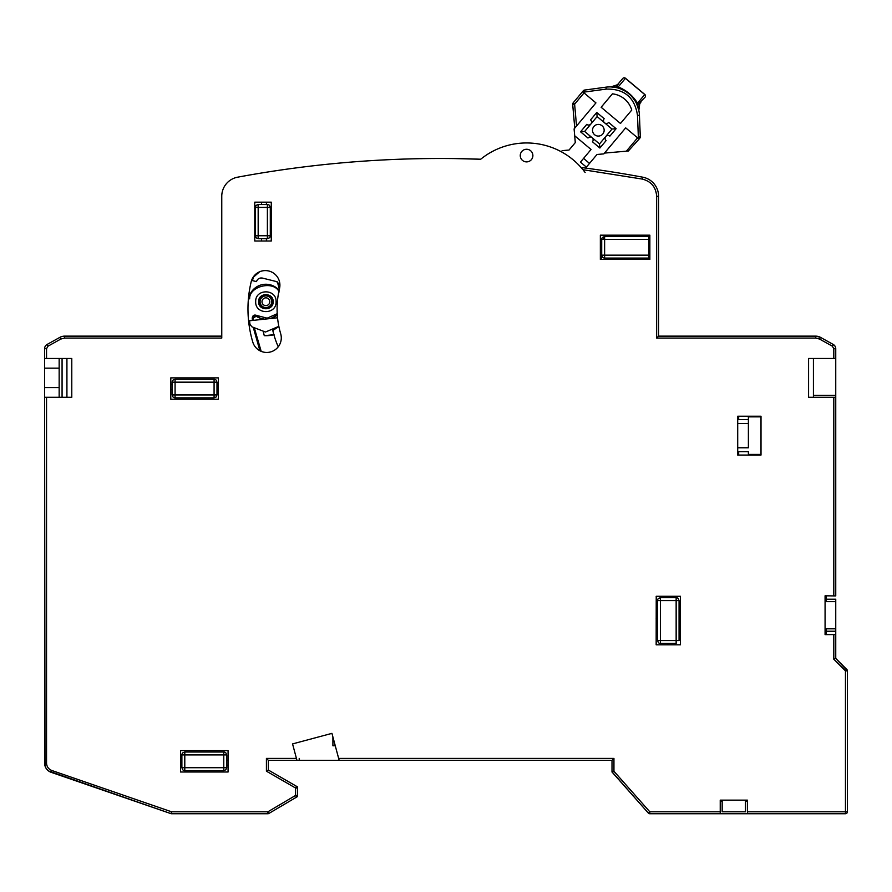 <?xml version="1.0" encoding="UTF-8"?>
<svg xmlns="http://www.w3.org/2000/svg" width="892" height="892" viewBox="0 0 892 892"><rect width="100%" height="100%" fill="white"/><g stroke="black" fill="none" stroke-linecap="round" stroke-linejoin="round"><path stroke-width="1.34" d="M602.791 133.99A5.82 5.82 0 0 1 594.585 134.714A5.82 5.82 0 0 1 593.871 126.508A5.82 5.82 0 0 0 594.585 134.714A5.82 5.82 0 0 0 602.791 133.99A5.82 5.82 0 0 0 602.078 125.783A5.82 5.82 0 0 0 593.871 126.508A5.82 5.82 0 0 1 602.078 125.783A5.82 5.82 0 0 1 602.791 133.99M620.475 123.486L601.141 107.263L612.414 93.838A22.724 22.724 0 0 1 631.748 110.062L620.475 123.486L601.141 107.263L612.414 93.838L601.141 107.263L620.475 123.486L601.141 107.263L620.475 123.486L631.748 110.062L620.475 123.486M606.125 140.59L599.881 148.027L606.125 140.59A2.91 2.91 0 0 1 605.768 136.487A2.91 2.91 0 0 1 609.872 136.13L616.104 128.693L608.667 122.449L616.104 128.693L609.872 136.13A2.91 2.91 0 0 0 605.768 136.487A2.91 2.91 0 0 0 606.125 140.59L599.881 148.027L599.524 143.924L612.001 129.05L597.127 116.573L596.77 112.47L604.207 118.703A2.91 2.91 0 0 0 604.564 122.806A2.91 2.91 0 0 0 608.667 122.449L616.104 128.693L612.001 129.05M597.127 116.573L584.65 131.447L599.524 143.924M599.881 148.027L592.444 141.783A2.91 2.91 0 0 0 592.087 137.68A2.91 2.91 0 0 0 587.984 138.037L580.547 131.804L584.65 131.447M590.537 119.907A2.91 2.91 0 0 1 590.894 124.01A2.91 2.91 0 0 1 586.791 124.367L580.547 131.804L587.984 138.037L580.547 131.804L586.791 124.367A2.91 2.91 0 0 0 590.894 124.01A2.91 2.91 0 0 0 590.537 119.907L596.77 112.47M747.418 800.146L745.478 800.146L745.478 811.798L722.174 811.798L722.174 800.146L720.234 800.146L747.418 800.146L747.418 813.738L720.234 813.738L720.234 800.146M825.078 628.815L835.748 628.815L835.748 601.632L825.078 601.632M737.706 447.773L748.388 447.773L748.388 419.619L748.388 423.499L737.706 423.499M667.818 643.455L667.818 644.827L656.166 644.827L656.233 596.291M667.818 596.291L667.818 597.662L667.818 596.291L656.166 596.291L680.429 596.291L680.429 644.827L656.166 644.827M679.135 618.624L680.429 618.624L679.135 618.624M657.46 618.624L656.233 618.624L657.46 618.624M218.362 389.525L216.99 389.525L218.362 389.525M170.796 389.525L172.167 389.525L170.796 389.525L170.796 384.675L172.167 384.675M297.482 794.337L297.482 786.867L268.358 770.052L268.358 760.352L296.958 760.352L268.358 760.352L296.958 760.352L268.358 760.352L268.358 770.052L266.418 771.179L266.418 758.412L268.358 760.352M297.482 786.867L297.482 787.524M267.388 813.738L267.868 813.738A1.94 1.94 0 0 0 268.849 813.471L297.482 796.578M48.558 770.956L170.93 813.638L171.554 811.798L171.554 813.738L267.868 813.738L267.868 811.798L268.849 813.471L296.523 797.136L295.531 795.463L297.482 795.463L297.482 787.993L295.531 787.993L296.512 786.309A1.94 1.94 0 0 1 297.482 787.993A1.94 1.94 0 0 0 296.512 786.309M825.078 634.011L826.048 634.011L826.048 631.235L835.748 631.235L835.748 634.535L825.078 634.636L825.078 595.811L835.748 595.912L835.748 397.297L808.576 397.297L808.576 358.461L833.808 358.461L833.808 348.694L832.314 346.152L819.536 339.049L815.767 338.079L656.646 338.079L656.646 196.273C655.966 187.164 651.216 181.433 642.374 179.091L582.944 169.692A72.809 72.809 0 0 0 480.688 159.233A1106.638 1106.638 0 0 0 455.5 158.598L480.699 159.233A1106.638 1106.638 0 0 0 237.618 177.185A19.412 19.412 0 0 0 221.762 196.273L221.762 338.079L64.592 338.079L60.812 339.049L48.034 346.152L46.54 348.694L44.6 348.694L44.6 358.461L71.784 358.461L71.784 397.297L44.6 397.297L45.001 765.916M45.035 766.027L46.038 768.224M46.406 768.77L48.112 770.61M62.072 397.297L62.072 358.461L66.922 358.461L66.922 397.297L62.072 397.297M835.079 346.241L833.251 344.457A4.85 4.85 0 0 1 835.748 348.694L835.358 346.787M583.58 170.483L585.13 172.49M561.269 151.763A72.809 72.809 0 0 0 537.408 143.768A72.809 72.809 0 0 1 561.269 151.763L562.216 150.636L569.051 150.034L575.295 142.597L574.091 128.927L576.533 126.017L574.615 104.141L572.686 104.308A1.94 1.94 0 0 1 573.132 102.892A1.94 1.94 0 0 0 572.686 104.308L574.76 128.125M835.748 657.449L835.748 658.419L846.831 669.502A1.94 1.94 0 0 1 847.4 670.873L835.748 658.419L835.748 634.535M612.481 772.55L648.35 813.08A1.94 1.94 0 0 0 649.8 813.738L720.234 813.738L649.8 813.738L649.8 811.798L649.8 813.738L648.35 813.08L612.124 771.948M266.418 758.412L296.434 758.412L296.958 760.352L292.554 743.917L331.935 733.358L338.648 758.412L613.941 758.412L613.941 771.257L612.001 771.993L648.35 813.08A1.94 1.94 0 0 0 649.8 813.738L648.35 813.08L649.8 811.798L720.234 811.798M813.426 395.346L835.748 395.346L835.748 348.694A4.85 4.85 0 0 0 833.251 344.457L820.473 337.354L815.767 336.139L658.597 336.139L658.597 196.273A19.412 19.412 0 0 0 642.731 177.185A1106.638 1106.638 0 0 0 581.082 167.495L582.944 169.692M835.748 397.297L835.748 395.346M600.349 259.382L600.349 247.798L601.71 247.798L600.349 247.798M642.084 259.382L642.084 258.078L642.084 259.382M181.879 765.202L180.507 765.202L180.507 760.352L181.879 760.352L180.507 760.352M228.073 760.352L226.702 760.352L228.073 760.352L228.073 765.202L226.702 765.202M266.418 241.007L266.418 238.666L266.418 241.007L254.766 241.007L254.766 202.172L266.418 202.172L266.418 204.513L266.418 202.172M648.885 235.176L648.885 255.168L604.62 255.168L604.62 258.078L648.885 258.078L648.885 259.449M181.879 754.922A2.91 2.91 -45 0 1 182.726 752.87L184.789 752.012L184.789 754.922L181.879 754.922L181.879 767.711L184.789 767.711L184.789 770.621L223.78 770.621L223.78 767.711L226.702 767.711L226.702 754.922L225.843 752.87A2.91 2.91 45 0 0 223.78 752.012L223.78 754.922L226.702 754.922M184.789 752.012L223.78 752.012M226.702 767.711L225.843 769.774L223.78 770.621M184.789 770.621A2.91 2.91 -135 0 1 182.726 769.774L181.879 767.711M216.99 382.166L214.08 382.166L214.08 379.245A2.91 2.91 45 0 1 216.132 380.103L216.99 382.166L216.99 394.944L172.167 394.944L172.167 382.166A2.91 2.91 -45 0 1 173.026 380.103L175.077 379.245L175.077 382.166L172.167 382.166M214.08 379.245L175.077 379.245M216.99 394.944L216.132 397.007L214.08 397.865L214.08 382.166L175.077 382.166L175.077 397.865A2.91 2.91 -135 0 1 173.026 397.007L172.167 394.944M214.08 397.865L175.077 397.865M602.568 237.395A2.91 2.91 -45 0 0 601.71 239.457L604.62 239.457L602.568 237.395L604.62 236.547L648.885 236.547M604.62 236.547L604.62 239.457L648.885 239.457M648.885 258.078L648.885 255.168M604.62 258.078A2.91 2.91 -135 0 1 602.568 257.231L601.71 255.168L604.62 255.168L604.62 239.457M601.71 239.457L601.71 255.168M678.21 598.521L679.057 600.584L676.147 600.584L676.147 597.662A2.91 2.91 45 0 1 678.21 598.521L678.21 598.521M660.448 643.455A2.91 2.91 -135 0 1 658.385 642.608L657.538 640.545L660.448 640.545L660.448 643.455L676.147 643.455L676.147 640.545L679.057 640.545L679.057 600.584M660.448 600.584L657.538 600.584A2.91 2.91 -45 0 1 658.385 598.521L660.448 597.662L660.448 600.584L676.147 600.584L676.147 640.545L660.448 640.545L660.448 600.584M657.538 640.545L657.538 600.584M676.147 597.662L660.448 597.662M258.167 204.513L258.167 207.423L255.246 207.423L256.104 205.361L258.167 204.513L267.388 204.513A2.91 2.91 0 0 1 269.44 205.361L270.298 207.423L270.298 235.756A2.91 2.91 180 0 1 269.44 237.818L267.388 238.666L267.388 235.756L270.298 235.756M270.298 207.423L267.388 207.423L267.388 204.513M255.246 235.756L258.167 235.756L258.167 238.666L256.104 237.818L255.246 235.756L255.246 207.423M267.388 238.666L258.167 238.666M585.587 168.086L597.004 154.483L603.839 153.881L625.682 127.857L639.062 139.085L639.832 138.171A1.94 1.94 -161.1 0 0 640.289 136.844L639.43 115.246A29.525 29.525 0 0 0 605.958 87.171L584.539 90.07L584.806 91.999L583.312 90.75L573.132 102.892L574.615 104.141L584.037 92.913L595.934 102.892L574.091 128.927M582.554 91.664L584.037 92.913L584.806 91.999L606.226 89.1L605.958 87.171A29.525 29.525 0 0 1 639.43 115.246L637.49 115.324C634.736 97.44 624.322 88.698 606.226 89.1M580.447 162.132L586.401 167.116L580.447 162.132L591.05 149.488L574.693 135.762M639.832 138.171L638.349 136.922L640.289 136.844A1.94 1.94 0 0 1 639.832 138.171M603.839 153.881L604.508 153.09L628.325 151.004L639.062 139.085M584.539 90.07A1.94 1.94 61.1 0 0 583.312 90.75A1.94 1.94 0 0 1 584.539 90.07M615.837 85.71A9.712 9.712 0 0 1 610.853 86.914A9.712 9.712 0 0 0 618.58 83.458L616.506 87.204L618.223 86.914C626.385 90.27 632.829 95.678 637.557 103.138L637.557 104.877L645.05 97.217A1.94 1.94 0 0 0 644.816 94.485L625.482 78.262A1.94 1.94 0 0 0 622.739 78.496L618.58 83.458L622.739 78.496A1.94 1.84 -140 0 1 625.415 78.34L625.482 78.262M645.05 97.217A1.94 1.84 -140 0 0 644.749 94.563L644.816 94.485M638.159 107.809L637.735 106.494M639.742 103.873A9.712 9.712 0 0 0 638.828 110.385L636.665 103.907M639.731 103.907L638.828 110.396A9.712 9.712 0 0 1 640.891 102.179L639.642 103.584M632.606 97.518L635.171 101.119C631.659 95.444 626.808 91.374 620.62 88.91L624.255 90.616M616.004 87.539L610.886 86.914M618.279 88.107L620.408 88.832M615.279 87.394L616.417 87.093M620.62 88.91L618.223 86.914L625.415 78.34L644.749 94.563L637.557 103.138L635.171 101.119M637.59 106.115L637.557 104.877M616.104 128.693L609.872 136.13M580.547 131.804L586.791 124.367M587.984 138.037A2.91 2.91 0 0 1 592.087 137.68A2.91 2.91 0 0 1 592.444 141.783M265.883 305.599A3.88 3.88 0 0 0 269.774 301.719A3.88 3.88 0 0 0 265.883 297.839A3.88 3.88 0 0 0 262.003 301.719A3.88 3.88 0 0 0 265.883 305.599M271.714 301.719A5.82 5.82 0 0 0 265.883 295.899A5.82 5.82 0 0 0 260.063 301.719A5.82 5.82 0 0 1 265.883 295.899A5.82 5.82 0 0 1 271.714 301.719A5.82 5.82 0 0 1 265.883 307.55A5.82 5.82 0 0 1 260.063 301.719A5.82 5.82 0 0 0 265.883 307.55A5.82 5.82 0 0 0 271.714 301.719M273.153 301.719C273.588 311.085 258.189 311.085 258.624 301.719C258.189 292.353 273.588 292.353 273.153 301.719M272.684 301.719C273.086 310.483 258.68 310.483 259.093 301.719C258.68 292.955 273.097 292.955 272.684 301.719M255.692 301.719C255.123 314.865 276.654 314.876 276.074 301.719C276.654 288.573 255.123 288.573 255.692 301.719M277.222 313.716L267.165 318.176L256.74 315.456C254.142 314.486 252.637 315.367 252.224 318.121L253.194 318.043A111.634 111.634 0 0 0 253.406 320.351L253.194 318.043L256.205 316.259A1.94 1.94 0 0 0 253.194 318.043M254.621 328.947A111.634 111.634 0 0 0 261.189 351.37L254.621 328.947M252.224 318.121L252.436 320.451M253.495 328.167L259.895 350.757M264.679 319.158L261.211 318.555A17.472 17.472 0 0 1 256.205 316.259L261.211 318.555L261.311 319.514M274.067 334.701L264.266 335.66A33.974 33.974 0 0 0 273.889 334.745A33.974 33.974 0 0 1 264.266 335.66L263.352 331.947M276.041 315.946A17.472 17.472 0 0 0 277.3 314.954L270.733 318.511M256.74 315.456L256.205 316.259A17.472 17.472 0 0 0 261.211 318.555M270.956 318.489L270.956 318.444A17.472 17.472 0 0 0 275.717 316.169M248.411 298.809L249.649 298.809L248.846 297.839A17.472 17.472 0 0 1 279.107 290.301M278.839 326.349L265.481 332.025L251.845 326.784L249.972 324.365L249.537 320.763L277.535 317.786M279.33 289.309L277.412 281.894M272.997 330.363L278.17 326.996M278.237 346.821A94.162 94.162 0 0 1 272.785 330.453M279.898 284.637L276.509 281.582L279.898 284.626M259.617 271.77L253.373 277.245L252.469 280.612L256.495 281.616C257.498 278.839 259.46 277.657 262.371 278.07L276.509 281.582M280.69 333.764A14.562 14.562 0 0 1 268.815 352.307A14.562 14.562 0 0 1 252.77 342.037A116.484 116.484 0 0 1 251.187 281.76A14.562 14.562 0 0 1 279.91 285.161A14.562 14.562 0 0 1 279.508 288.562A87.371 87.371 0 0 0 280.69 333.764M532.881 155.576A6.311 6.311 0 0 1 526.57 161.887A6.311 6.311 0 0 1 520.259 155.576A6.311 6.311 0 0 1 526.57 149.265A6.311 6.311 0 0 1 532.881 155.576M657.538 618.624L656.166 618.624L657.538 618.624M662.957 597.662L662.957 596.291M680.429 596.291L656.166 596.291M254.766 202.172L271.268 202.172L271.268 241.007L254.766 241.007M261.557 241.007L261.557 238.666M261.557 204.513L261.557 202.172M170.796 377.873L218.362 377.873L170.796 377.873L170.796 399.237L218.362 399.237L218.362 377.873M218.362 384.675L216.99 384.675M228.073 771.993L180.507 771.993L180.507 750.64L228.073 750.64L228.073 771.993M813.426 397.297L813.426 358.461M600.349 235.176L649.855 235.176L649.855 259.449L600.349 259.449L600.349 235.176L645.005 235.176M641.114 259.449L641.114 258.078L641.114 259.449M601.71 252.648L601.319 259.449L601.319 252.648M649.855 259.449L649.855 235.176M737.706 454.429L738.676 454.429L738.676 451.653L748.388 451.653L748.388 454.429L761.01 454.429M737.706 455.054L737.706 416.218L761.01 416.218L761.01 455.054L737.706 455.054M761.01 416.854L748.388 416.854L748.388 419.619L738.676 419.619L738.676 416.854L737.706 416.854M833.808 358.461L835.748 358.461M815.767 336.139A9.712 9.712 0 0 1 820.473 337.354A9.712 9.712 0 0 0 815.767 336.139L815.767 338.079M656.646 338.079L658.597 336.139M60.812 339.049L59.876 337.354A9.712 9.712 0 0 1 64.592 336.139L221.762 336.139L64.592 336.139A9.712 9.712 0 0 0 59.876 337.354L47.098 344.457A4.85 4.85 0 0 0 44.6 348.694L44.6 387.585L59.162 387.585L59.162 397.297M46.54 397.297L46.54 763.139C46.741 766.685 48.48 769.127 51.769 770.476L51.145 772.316L170.93 813.638L51.145 772.316A9.712 9.712 0 0 1 44.6 763.139L44.6 387.585M59.162 358.461L59.162 387.585M170.93 813.638A1.94 1.94 0 0 0 171.554 813.738M297.482 787.993L297.482 795.463A1.94 1.94 0 0 1 296.523 797.136A1.94 1.94 0 0 0 297.482 795.463M296.958 760.352L612.001 760.352L612.001 771.993L648.35 813.08L648.774 812.712M332.906 736.993L332.906 745.79L335.269 745.79M338.648 758.412L339.172 760.352M613.941 758.412L612.001 760.352M747.418 811.798L845.46 811.798L845.46 813.738L747.418 813.738L845.46 813.738A1.94 1.94 0 0 0 847.4 811.798L847.4 670.873L845.46 670.873L846.831 669.502L835.748 658.419L833.808 659.221L833.808 634.636M747.418 801.116L745.478 801.116M722.174 801.116L720.234 801.116M847.4 670.873A1.94 1.94 0 0 0 846.831 669.502M826.048 631.235L826.048 628.815M826.048 601.632L826.048 599.201L835.748 599.201L835.748 601.632M835.748 628.815L835.748 650.658M825.078 596.436L826.048 596.436L826.048 599.201M835.748 595.912L835.748 579.789M299.221 758.412L299.221 760.352M455.5 158.598A1106.638 1106.638 0 0 1 480.699 159.233M223.78 767.711L184.789 767.711L184.789 754.922L223.78 754.922L223.78 767.711M258.167 235.756L267.388 235.756L267.388 207.423L258.167 207.423L258.167 235.756M626.396 151.172L638.349 136.922L637.479 115.302M589.512 163.403L583.569 158.408M279.174 291.929C273.978 280.222 249.136 286.009 249.649 298.809M613.941 771.257L649.8 811.798M833.808 595.811L833.808 397.297M656.646 196.273L658.597 196.273A19.412 19.412 0 0 0 642.731 177.185A1106.638 1106.638 0 0 0 581.082 167.495M833.808 348.694L835.748 348.694M832.314 346.152L833.251 344.457M819.536 339.049L820.473 337.354M642.374 179.091L642.731 177.185M44.6 348.694A4.85 4.85 0 0 1 47.098 344.457L48.034 346.152M64.592 338.079L64.592 336.139M46.54 348.694L46.54 358.461M59.162 368.173L44.6 368.173M46.54 763.139L44.6 763.139M51.769 770.476L171.554 811.798L267.868 811.798L295.531 795.463L295.531 787.993L266.418 771.179M833.808 659.221L845.46 670.873L845.46 811.798L847.4 811.798M617.487 84.573L615.959 85.643M610.853 86.914L617.164 84.84M615.179 87.371L614.621 87.282M635.316 101.354L636.174 102.914M636.197 102.948L636.698 103.974M637.624 106.193L638.282 108.211M638.304 108.266L638.494 108.969M620.431 88.832L619.383 88.453M618.747 88.252L617.665 87.929"/></g></svg>
